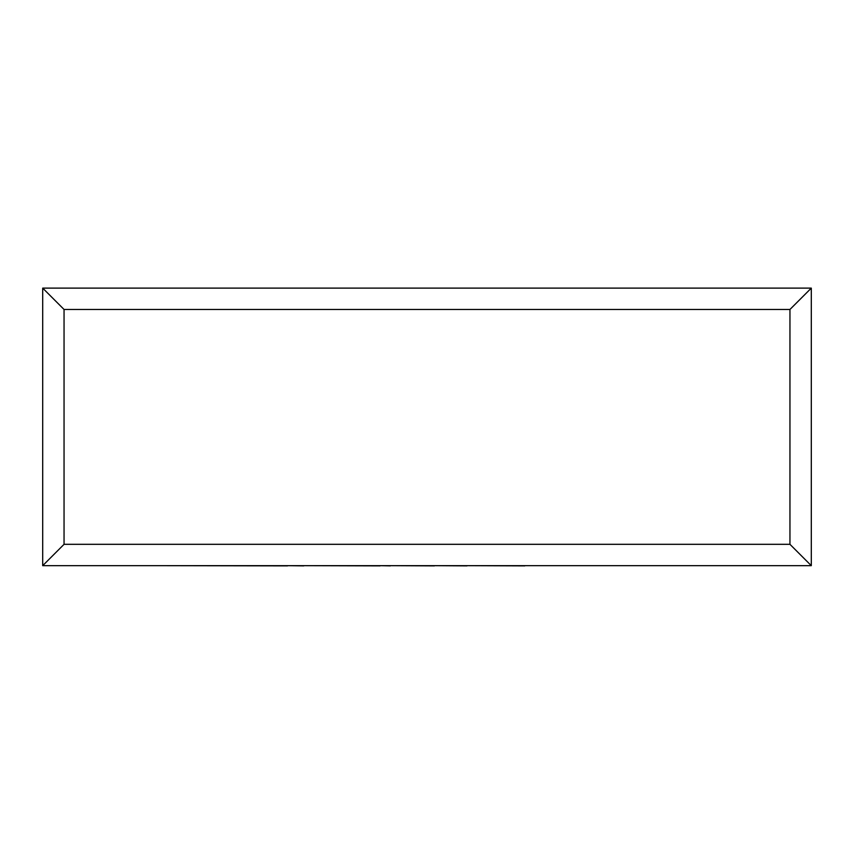 <?xml version="1.0" encoding="UTF-8"?>
<svg xmlns="http://www.w3.org/2000/svg" width="854" height="854" viewBox="0 0 854 854"><rect width="100%" height="100%" fill="white"/><g stroke="black" fill="none" stroke-linecap="round" stroke-linejoin="round"><path stroke-width="1.28" d="M42.7 565.668L42.7 288.118L811.3 288.118L811.3 565.668L42.7 565.668L64.05 544.318L789.95 544.318L811.3 565.668M42.7 288.118L64.05 309.468L64.05 544.318M811.3 288.118L789.95 309.468L64.05 309.468M524.772 565.668L690.619 565.668M524.772 565.882L467.021 565.668M467.021 565.882L434.387 565.668M434.387 565.882L390.395 565.668M390.395 565.882L380.094 565.668M380.094 565.882L303.768 565.668M303.768 565.882L287.488 565.668M287.488 565.882L163.114 565.668M789.95 544.318L789.95 309.468"/></g></svg>

